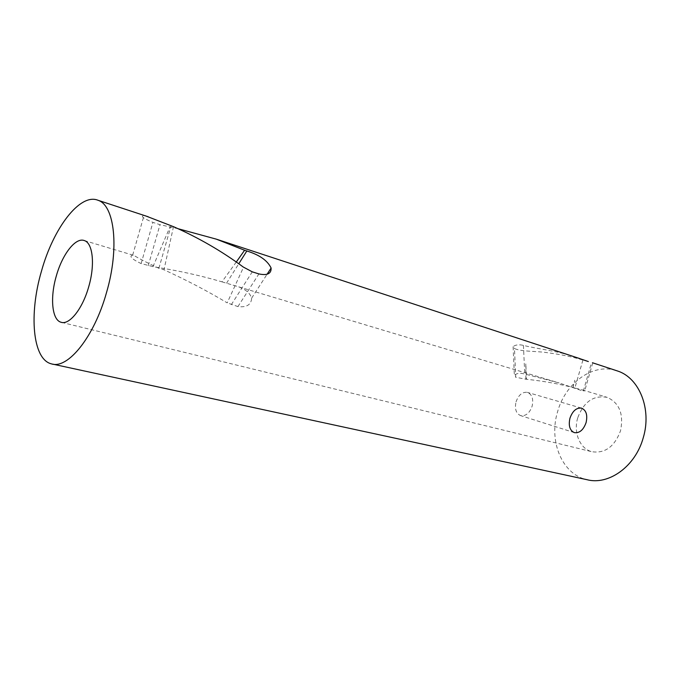 <?xml version="1.0" encoding="UTF-8"?>
<svg xmlns="http://www.w3.org/2000/svg" width="680" height="680" viewBox="0 0 680 680"><rect width="100%" height="100%" fill="white"/><g stroke="black" fill="none" stroke-linecap="round" stroke-linejoin="round"><path stroke-width="0.51" stroke-dasharray="3.4 2.55" d="M178.126 228.726L159.978 224.689L152.923 222.385C143.268 218.382 140.284 216.121 143.981 215.602L146.141 216.087M588.327 361.548L582.904 360.077C572.909 356.975 561.433 354.569 548.479 352.869C536.809 350.897 522.231 351.934 514.479 348.559L515.746 377.264L514.343 375.241C516.707 373.218 520.174 372.81 524.756 374.008L559.113 382.942L583.295 391.161L591.506 362.593M575.127 357.051C558.858 351.058 537.26 348.984 523.413 345.38C518.883 344.326 515.44 344.76 513.094 346.681L514.479 348.559M615.986 370.481C592.527 362.958 565.216 383.316 557.54 411.876C548.598 440.971 561.909 474.156 586.738 479.638M577.694 417.953C573.257 432.463 579.844 448.774 591.812 451.698C604.971 453.662 614.533 446.717 620.5 430.865C623.875 414.146 619.463 402.993 607.283 397.392C593.581 394.901 583.721 401.761 577.694 417.953M236.283 262.021L221.952 281.834C200.149 275.442 177.514 270.453 154.029 266.875L141.134 263.594C131.623 258.995 128.8 256.164 132.677 255.111L133.892 255.433C140.08 259.131 148.418 263.415 158.891 268.286L163.982 269.79C186.269 279.981 207.043 290.827 226.304 302.328L227.188 302.872L243.525 267.214M221.952 281.834L233.061 285.166C243.525 287.742 249.722 292.06 251.651 298.129C251.251 304.776 246.67 307.589 237.924 306.578L227.188 302.872M582.904 360.077L574.88 388.008L582.207 389.87L584.656 391.059L583.295 391.161M574.88 388.008C559.504 383.936 543.167 381.004 525.869 379.21L515.746 377.264M152.941 266.721L169.923 227.12M173.494 226.669L163.982 269.79M516.043 401.837C518.534 394.969 522.291 391.816 527.314 392.36C532.075 394.349 533.673 398.964 532.125 406.207C529.567 413.219 525.716 416.347 520.574 415.599C516.035 413.5 514.522 408.909 516.043 401.837M148.24 265.701L159.978 224.689M158.891 268.286L171.029 225.862M141.134 263.594L152.923 222.385M231.302 304.683L252.272 271.839M226.533 283.212L238.774 263.772M237.924 306.578L258.901 273.921M523.413 345.38L524.756 374.008M61.684 322.413L591.812 451.698M84.328 240.567L133.892 255.433M233.061 285.166L559.113 382.942M582.207 389.87L607.283 397.392M51.416 363.859L52.649 364.123M132.677 255.111L143.981 215.602M251.651 298.129L267.061 274.286M525.869 379.185L525.802 363.613L526.473 379.27M592.731 362.942L584.656 391.059M513.094 346.681L514.343 375.241M572.773 387.506L574.812 380.214L572.968 387.532M581.434 408.111L527.314 392.36M574.328 432.616L520.574 415.599"/><path stroke-width="1.02" d="M146.141 216.087L173.494 226.669C198.611 237.762 221.875 251.218 243.278 267.036L252.272 271.839L258.901 273.921C267.291 275.672 271.354 273.708 271.107 268.022C267.495 260.517 259.403 254.838 246.831 250.988L244.604 250.266L236.283 262.021M178.126 228.726L216.308 239.148L244.604 250.266M588.327 361.548L575.127 357.051M106.505 292.613C119.561 248.285 114.597 205.267 97.996 200.269C79.993 192.814 53.355 228.14 41.489 271.091C28.815 313.939 32.487 359.388 51.416 363.859C67.762 369.486 94.18 336.974 106.505 292.613M52.649 364.123L586.738 479.638C608.506 485.622 635.443 466.539 643.255 437.725C651.967 409.054 639.268 377.944 617.661 371.034L615.986 370.481M56.312 275.995C49.92 297.611 51.935 319.974 61.064 322.26C69.403 325.286 82.62 308.737 88.723 286.722C95.209 264.741 92.871 242.981 84.328 240.567C75.573 237.082 62.297 254.337 56.312 275.995M569.95 418.225C572.552 410.975 576.385 407.609 581.434 408.111C586.202 410.142 587.75 414.962 586.092 422.586C583.423 429.99 579.505 433.339 574.328 432.616C569.781 430.482 568.318 425.68 569.95 418.225M238.774 263.772L246.831 250.988M97.996 200.269L148.206 216.767M216.308 239.148L579.59 358.522M592.433 362.738L617.661 371.034M61.064 322.26L61.684 322.413M267.061 274.286L271.107 268.022"/></g></svg>
